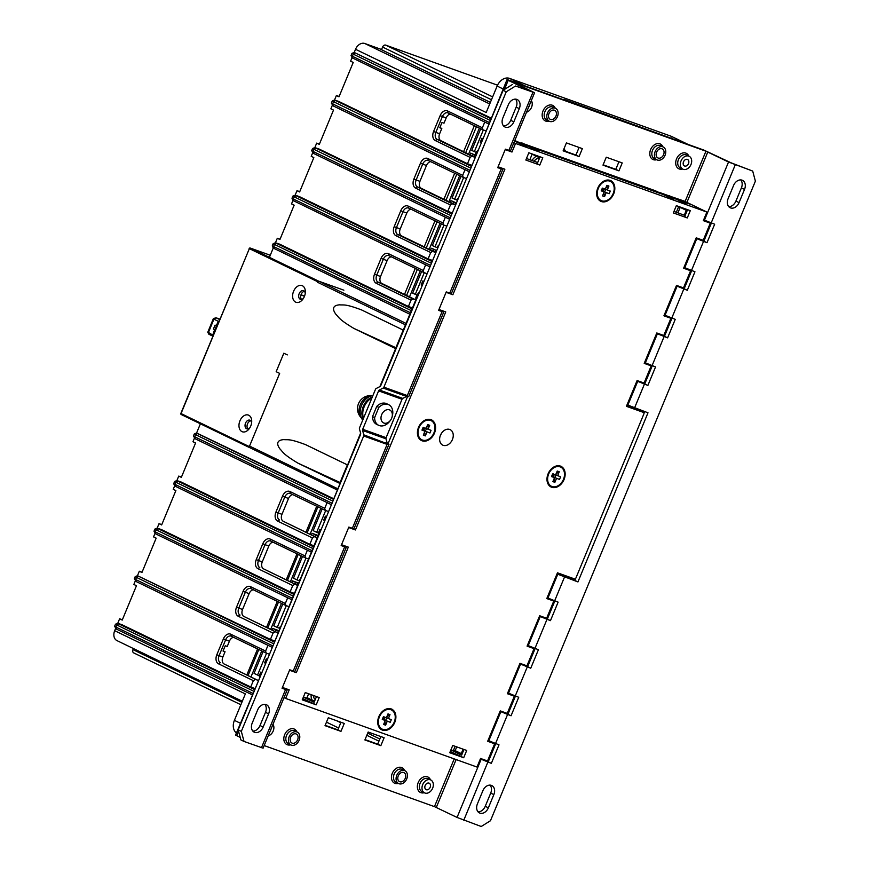 <?xml version="1.0" encoding="UTF-8"?>
<svg xmlns="http://www.w3.org/2000/svg" width="870" height="870" viewBox="0 0 870 870"><rect width="100%" height="100%" fill="white"/><g stroke="black" fill="none" stroke-linecap="round" stroke-linejoin="round"><path stroke-width="1.3" d="M703.689 219.795L704.45 220.164L728.538 162.016L752.702 171.075L731.246 162.886L703.797 150.053L508.667 80.073L507.036 79.616L508.21 80.312L504.415 89.479M340.986 722.274L337.843 729.854L325.173 725.319M579.083 147.454L575.94 155.045L563.271 150.499M380.842 736.564L377.7 744.154L365.03 739.609M618.94 161.755L615.797 169.335L603.127 164.8M657.013 151.369A5.013 3.697 -64.2 0 1 656.567 152.272M549.372 112.763A5.013 3.697 -64.2 0 1 548.937 113.676M398.656 775.072A5.013 3.697 -64.2 0 1 398.221 775.986M291.026 736.477A5.013 3.697 -64.2 0 1 290.591 737.39M475.672 156.546L424.223 280.749M438.904 309.644L443.722 312.091L438.6 310.383L446.266 291.885L451.378 293.592L502.827 169.378L498.021 166.931M502.827 169.378L497.716 167.671L505.383 149.172L510.494 150.88L534.582 92.731L515.508 86.021L529.264 90.534L508.21 80.312M507.036 79.616L483.328 138.036M728.538 162.016L705.94 151.206L512.8 81.954L534.582 92.731M512.376 84.51L503.11 90.295L506.242 91.807L383.898 387.183A1.435 0.968 109.7 0 1 383.159 388.053L379.342 390.01A1.435 0.968 -70.3 0 0 378.602 390.869L362.703 429.28A1.435 0.968 -70.3 0 0 362.594 430.443L363.79 434.826A1.435 0.968 109.7 0 1 363.682 435.99L241.327 731.376L238.195 729.854L240.892 739.924L244.024 741.447L241.327 731.376M506.242 91.807L515.508 86.021M516.834 99.397A7.873 5.807 115.8 0 0 508.341 104.704L502.871 117.918A7.873 5.807 115.8 0 0 504.926 126.977A7.873 5.807 115.8 0 0 505.339 127.15A7.873 5.807 115.8 0 0 513.833 121.843L519.303 108.63A7.873 5.807 115.8 0 0 517.258 99.572A7.873 5.807 115.8 0 0 516.834 99.397M503.11 90.295L380.755 385.671A1.435 0.968 -70.3 0 1 380.027 386.53L376.199 388.488A1.435 0.968 109.7 0 0 375.47 389.358L359.56 427.757A1.435 0.968 109.7 0 0 359.451 428.921L360.648 433.314A1.435 0.968 -70.3 0 1 360.539 434.478L238.195 729.854M515.529 99.147A7.873 5.807 -64.2 0 1 516.171 107.119L510.701 120.332A7.873 5.807 -64.2 0 1 503.512 125.889M363.79 434.826L387.357 443.776L386.008 438.839A1.435 0.968 109.7 0 1 386.117 437.675L402.027 399.265A1.435 0.968 109.7 0 1 402.756 398.406L407.062 396.198L408.693 396.655L443.722 312.091M387.215 443.254L388.988 444.233L387.357 443.776M385.638 442.667L387.096 444.396L363.682 435.99M341.475 544.859L346.293 547.295L341.171 545.588L348.837 527.089L353.949 528.797L388.988 444.233M360.604 433.14L326.794 515.964M252.822 731.094A7.873 5.807 -64.2 0 0 260.01 725.536L265.491 712.323A7.873 5.807 -64.2 0 0 264.85 704.352M383.898 387.183L407.312 395.578L405.018 395.883L407.062 396.198M388.694 404.702L386.606 403.691A11.462 8.45 115.8 0 0 376.753 406.388L372.523 416.621A11.462 8.45 115.8 0 0 376.623 424.321L378.711 425.332A11.462 8.45 -64.2 0 1 374.611 417.633L378.852 407.399A11.462 8.45 -64.2 0 1 388.085 404.441A11.462 8.45 -64.2 0 1 388.694 404.702A11.462 8.45 -64.2 0 1 392.805 412.402A11.462 8.45 -64.2 0 1 392.196 416.415M282.369 687.572L287.176 690.008L263.099 748.156L244.024 741.447M264.165 745.568L434.456 806.631L457.054 817.441L481.219 826.5L490.473 820.714L755.388 181.156L752.702 171.075M260.01 677.175L235.552 735.041L240.218 737.412M346.293 547.295L294.843 671.51L289.721 669.802L282.065 688.3L287.176 690.008M257.661 709.909L252.191 723.122A7.873 5.807 115.8 0 0 254.236 732.181A7.873 5.807 115.8 0 0 254.66 732.355A7.873 5.807 115.8 0 0 263.153 727.059L268.623 713.835A7.873 5.807 115.8 0 0 266.568 704.787A7.873 5.807 115.8 0 0 266.155 704.602A7.873 5.807 115.8 0 0 257.661 709.909M602.986 165.137L606.27 157.209L622.224 162.929L618.94 170.857L602.986 165.137M380.842 745.666L364.889 739.957L368.173 732.029L384.127 737.738L380.842 745.666L377.7 744.154M566.413 142.908L582.356 148.629L579.072 156.556L563.129 150.847L566.413 142.908M344.259 723.448L340.975 731.376L325.032 725.656L328.316 717.728L344.259 723.448M704.45 220.164L714.661 224.221L706.995 242.719L703.863 241.197L711.388 223.046M557.148 573.558L574.798 580.41L575.614 578.452M643.952 413.467L644.724 411.619M554.842 600.963L547.317 619.125L550.46 620.647L539.476 616.221M539.639 615.84L547.317 619.125M535.137 648.541L527.622 666.692L530.754 668.214L519.771 663.788M519.934 663.408L527.622 666.692M515.431 696.109L507.917 714.27L511.049 715.782L500.076 711.355M500.228 710.986L507.917 714.27M495.726 743.676L488.211 761.837L491.343 763.36L480.37 758.934M480.523 758.553L488.211 761.837M696.174 237.912L703.863 241.197M691.683 270.613L684.157 288.775L687.3 290.286L676.316 285.86M676.468 285.49L684.157 288.775M671.977 318.181L664.452 336.342L667.594 337.864L656.611 333.438M656.763 333.058L664.452 336.342M652.272 365.759L644.746 383.909L647.889 385.432L636.905 381.006M637.068 380.625L644.746 383.909M490.071 785.121A7.873 5.807 -64.2 0 1 490.713 793.092L485.242 806.305A7.873 5.807 -64.2 0 1 478.054 811.862M740.761 179.916A7.873 5.807 -64.2 0 1 741.403 187.887L735.922 201.1A7.873 5.807 -64.2 0 1 728.745 206.658M574.798 580.41L577.941 581.932L647.998 412.793L627.053 404.789M644.572 362.507L655.545 366.933L647.889 385.432M664.278 314.929L675.25 319.355L667.594 337.864M683.983 267.362L694.956 271.788L687.3 290.286M684.744 267.732L696.783 238.663L706.995 242.719M696.783 238.663L696.022 238.293M577.941 581.932L556.996 573.928M488.026 740.424L499.01 744.85L491.343 763.36M507.732 692.857L518.716 697.283L511.049 715.782M527.438 645.29L538.421 649.716L530.754 668.214M547.143 597.712L558.116 602.138L550.46 620.647M479.881 813.124A7.873 5.807 115.8 0 0 488.374 807.817L493.855 794.604A7.873 5.807 115.8 0 0 491.8 785.556A7.873 5.807 115.8 0 0 491.376 785.371A7.873 5.807 115.8 0 0 482.893 790.678L477.412 803.891A7.873 5.807 115.8 0 0 479.468 812.95A7.873 5.807 115.8 0 0 479.881 813.124M739.065 202.612L744.535 189.399A7.873 5.807 115.8 0 0 742.491 180.34A7.873 5.807 115.8 0 0 742.066 180.166A7.873 5.807 115.8 0 0 733.573 185.473L728.103 198.686A7.873 5.807 115.8 0 0 730.147 207.734A7.873 5.807 115.8 0 0 730.572 207.919A7.873 5.807 115.8 0 0 739.065 202.612L735.922 201.1M318.746 534.191L267.677 658.677M662.831 146.812A7.167 5.285 -64.2 0 1 663.212 146.976A7.167 5.285 -64.2 0 1 664.974 155.469A7.167 5.285 -64.2 0 1 657.361 160.026A7.167 5.285 -64.2 0 1 656.981 159.873A7.167 5.285 -64.2 0 1 655.23 151.38A7.167 5.285 -64.2 0 1 662.831 146.812M662.016 148.803A5.013 3.697 115.8 0 0 656.687 151.989A5.013 3.697 115.8 0 0 657.916 157.938A5.013 3.697 115.8 0 0 658.188 158.046A5.013 3.697 115.8 0 0 663.505 154.849A5.013 3.697 115.8 0 0 662.277 148.911A5.013 3.697 115.8 0 0 662.016 148.803M555.201 108.217A7.167 5.285 -64.2 0 1 555.582 108.38A7.167 5.285 -64.2 0 1 557.333 116.874A7.167 5.285 -64.2 0 1 549.731 121.43A7.167 5.285 -64.2 0 1 549.351 121.267A7.167 5.285 -64.2 0 1 547.6 112.785A7.167 5.285 -64.2 0 1 555.201 108.217M554.386 110.196A5.013 3.697 115.8 0 0 549.057 113.394A5.013 3.697 115.8 0 0 550.286 119.342A5.013 3.697 115.8 0 0 550.547 119.451A5.013 3.697 115.8 0 0 555.876 116.254A5.013 3.697 115.8 0 0 554.647 110.316A5.013 3.697 115.8 0 0 554.386 110.196M296.855 731.931A7.167 5.285 -64.2 0 1 297.235 732.083A7.167 5.285 -64.2 0 1 298.986 740.577A7.167 5.285 -64.2 0 1 291.385 745.144A7.167 5.285 -64.2 0 1 291.004 744.981A7.167 5.285 -64.2 0 1 289.242 736.488A7.167 5.285 -64.2 0 1 296.855 731.931M292.2 743.154A5.013 3.697 115.8 0 0 297.529 739.968A5.013 3.697 115.8 0 0 296.3 734.019A5.013 3.697 115.8 0 0 296.039 733.91A5.013 3.697 115.8 0 0 290.71 737.097A5.013 3.697 115.8 0 0 291.939 743.045A5.013 3.697 115.8 0 0 292.2 743.154M404.485 770.526A7.167 5.285 -64.2 0 1 404.865 770.679A7.167 5.285 -64.2 0 1 406.616 779.172A7.167 5.285 -64.2 0 1 399.015 783.739A7.167 5.285 -64.2 0 1 398.634 783.576A7.167 5.285 -64.2 0 1 396.883 775.083A7.167 5.285 -64.2 0 1 404.485 770.526M399.83 781.749A5.013 3.697 115.8 0 0 405.159 778.563A5.013 3.697 115.8 0 0 403.93 772.614A5.013 3.697 115.8 0 0 403.669 772.506A5.013 3.697 115.8 0 0 398.34 775.703A5.013 3.697 115.8 0 0 399.569 781.641A5.013 3.697 115.8 0 0 399.83 781.749M615.797 169.335L618.94 170.857M575.94 155.045L579.072 156.556M337.843 729.854L340.975 731.376M430.4 779.814A7.167 5.285 -64.2 0 1 430.78 779.977A7.167 5.285 -64.2 0 1 432.531 788.47A7.167 5.285 -64.2 0 1 424.93 793.027A7.167 5.285 -64.2 0 1 424.538 792.864A7.167 5.285 -64.2 0 1 422.787 784.381A7.167 5.285 -64.2 0 1 430.4 779.814M426.289 789.721A3.578 2.643 115.8 0 0 430.095 787.448A3.578 2.643 115.8 0 0 429.225 783.196A3.578 2.643 115.8 0 0 429.03 783.12A3.578 2.643 115.8 0 0 425.223 785.403A3.578 2.643 115.8 0 0 426.104 789.645A3.578 2.643 115.8 0 0 426.289 789.721M272.984 724.275A7.167 5.285 -64.2 0 1 273.191 731.028A7.167 5.285 -64.2 0 1 268.167 735.9M270.157 731.115A3.578 2.643 115.8 0 0 271.005 729.071M688.746 156.111A7.167 5.285 -64.2 0 1 689.127 156.263A7.167 5.285 -64.2 0 1 690.878 164.756A7.167 5.285 -64.2 0 1 683.276 169.324A7.167 5.285 -64.2 0 1 682.885 169.161A7.167 5.285 -64.2 0 1 681.134 160.667A7.167 5.285 -64.2 0 1 688.746 156.111M684.636 166.018A3.578 2.643 115.8 0 0 688.442 163.734A3.578 2.643 115.8 0 0 687.572 159.493A3.578 2.643 115.8 0 0 687.376 159.406A3.578 2.643 115.8 0 0 683.57 161.689A3.578 2.643 115.8 0 0 684.451 165.942A3.578 2.643 115.8 0 0 684.636 166.018M531.331 100.572A7.167 5.285 -64.2 0 1 531.537 107.325A7.167 5.285 -64.2 0 1 526.513 112.197M528.503 107.412A3.578 2.643 115.8 0 0 529.351 105.357M390.075 420.808A11.462 8.45 -64.2 0 1 379.331 425.582A11.462 8.45 -64.2 0 1 378.711 425.332M378.852 407.399L376.753 406.388M372.523 416.621L374.611 417.633M371.903 397.96A14.322 10.56 115.8 0 0 364.16 406.801A14.322 10.56 115.8 0 0 363.519 418.198M508.015 150.118L511.984 152.032L515.54 143.441L706.886 212.062L692.074 204.896L677.132 199.534L692.074 204.896L684.244 201.1L669.204 195.946M521.793 142.854L529.634 146.638L663.179 194.532L655.338 190.737L521.706 143.061M534.887 160.232A7.167 5.285 -64.2 0 1 534.626 161.439M477.51 152.087L476.455 151.445L474.813 155.415L475.868 156.056M476.455 151.445L477.652 151.739M482.98 138.874L481.926 138.232L480.283 142.201L481.338 142.843M481.926 138.232L483.133 138.526M514.551 141.092L526.383 146.573L514.638 140.886M658.992 192.509L673.88 199.458L663.179 194.532L529.634 146.638L538.345 150.858L514.768 140.548M686.299 210.322L684.309 215.118L686.299 210.322M676.338 212.258L678.676 206.625M456.728 746.884L455.173 750.647L461.263 753.594L463.101 749.168L461.263 753.594L453.292 750.734L455.13 746.308M539.53 158.09A7.167 5.285 115.8 0 0 534.06 161.244M532.135 154.197L529.841 159.732L531.994 160.504A10.027 7.395 -64.2 0 1 536.388 156.252M313.374 695.478A7.167 5.285 115.8 0 0 315.266 699.523M308.632 693.781L306.795 698.208L312.167 700.132A10.027 7.395 -64.2 0 1 311.145 694.673M418.394 294.799L417.339 294.158L415.697 298.127L416.752 298.769M417.339 294.158L418.546 294.451M423.875 281.586L422.809 280.945L421.167 284.914L422.233 285.556M422.809 280.945L424.016 281.238M680.199 207.364L677.937 212.835M669.291 195.739L685.843 203.754L669.041 195.87L659.068 192.292M261.859 672.727L260.793 672.086L259.151 676.044L260.217 676.686M260.793 672.086L262 672.379M267.329 659.514L266.274 658.873L264.632 662.831L265.687 663.473M266.274 658.873L267.471 659.166M320.976 530.015L319.91 529.373L318.268 533.332L319.333 533.973M326.446 516.802L325.38 516.16L326.587 516.454M325.38 516.16L323.738 520.119L324.804 520.76M319.91 529.373L321.117 529.667M455.173 750.647L453.574 750.07M531.994 160.504L529.928 159.504M312.167 700.132L307.023 697.642M706.886 212.062L703.33 220.654L710.301 223.155L703.188 240.327L696.217 237.825L683.624 268.221L690.595 270.722L683.483 287.905L676.512 285.403L663.919 315.788L670.9 318.289L663.777 335.472L656.807 332.971L644.213 363.366L651.195 365.868L644.072 383.039L637.101 380.538L626.422 406.312L643.365 412.38A1.435 1.055 -64.2 0 1 643.822 414.066L575.951 577.919A1.435 1.055 -64.2 0 1 574.407 578.887L557.463 572.808L546.784 598.571L553.766 601.072L546.643 618.255L539.672 615.753L527.079 646.149L534.06 648.65L526.948 665.822L519.966 663.321L507.373 693.716L514.355 696.217L507.243 713.4L500.261 710.899L487.678 741.283L494.649 743.785L487.537 760.967L480.555 758.466L476.999 767.057L285.654 698.436L289.21 689.845L282.424 687.42M673.967 211.41L685.147 215.521M526.47 158.514L537.693 162.538M303.423 696.99L314.646 701.013M450.921 749.886L462.1 753.996M564.043 479.555A11.462 8.45 115.8 0 0 561.052 466.374A11.462 8.45 115.8 0 0 548.089 473.835A11.462 8.45 115.8 0 0 551.08 487.004A11.462 8.45 115.8 0 0 564.043 479.555M341.54 544.707L348.326 547.132L296.333 672.673L289.547 670.237M438.969 309.492L445.755 311.928L355.438 529.96L348.663 527.524M448.898 292.831L452.868 294.745L446.082 292.309M452.868 294.745L504.872 169.215L498.086 166.779M511.984 152.032L505.198 149.596M601.366 201.535A11.462 8.45 115.8 0 0 613.535 194.238A11.462 8.45 115.8 0 0 610.729 180.655A11.462 8.45 115.8 0 0 610.12 180.394A11.462 8.45 115.8 0 0 597.951 187.692A11.462 8.45 115.8 0 0 600.746 201.285A11.462 8.45 115.8 0 0 601.366 201.535M382.419 730.104A11.462 8.45 115.8 0 0 394.599 722.807A11.462 8.45 115.8 0 0 391.794 709.213A11.462 8.45 115.8 0 0 391.185 708.963A11.462 8.45 115.8 0 0 379.005 716.26A11.462 8.45 115.8 0 0 381.81 729.843A11.462 8.45 115.8 0 0 382.419 730.104M422.135 440.807A11.462 8.45 115.8 0 0 434.304 433.51A11.462 8.45 115.8 0 0 431.498 419.916A11.462 8.45 115.8 0 0 430.889 419.666A11.462 8.45 115.8 0 0 418.72 426.963A11.462 8.45 115.8 0 0 421.515 440.546A11.462 8.45 115.8 0 0 422.135 440.807M305.261 692.563L302.249 699.839L316.201 704.841L319.214 697.566L305.261 692.563M449.746 752.724L463.699 757.726L466.701 750.462L452.748 745.459L449.746 752.724M542.804 157.774L528.851 152.772L525.839 160.036L539.791 165.039L542.804 157.774M687.289 217.935L690.291 210.66L676.349 205.657L673.336 212.933L687.289 217.935L684.668 216.673L687.137 210.725L677.632 206.125M440.459 435.239A8.591 6.34 115.8 0 0 442.699 445.114A8.591 6.34 115.8 0 0 452.422 439.524A8.591 6.34 115.8 0 0 450.181 429.649A8.591 6.34 115.8 0 0 440.459 435.239M642.125 411.782A1.435 1.055 115.8 0 0 641.973 411.706L626.487 406.159M547.089 597.842L553.766 601.072M450.888 749.951L461.633 755.149L463.971 749.483M463.699 757.726L450.258 751.484M303.402 697.055L314.135 702.253L316.473 696.587M316.201 704.841L302.76 698.588M539.791 165.039L537.181 163.777L539.639 157.829L530.135 153.229M644.518 362.638L651.195 365.868M664.223 315.06L670.9 318.289M683.929 267.492L690.595 270.722M703.634 219.925L710.301 223.155M513.898 142.647L515.54 143.441M355.438 529.96L351.48 528.036M388.053 443.656L407.628 396.405M296.333 672.673L292.363 670.748M285.654 698.436L284.012 697.642M487.972 740.555L494.649 743.785M507.678 692.988L514.355 696.217M527.383 645.42L534.06 648.65M441.231 433.706A8.591 6.34 -64.2 0 1 441.101 434.043A8.591 6.34 -64.2 0 1 440.329 435.576M390.238 722.285L384.779 720.143L390.238 722.285L391.337 719.642L388.422 718.598L389.988 714.607L387.998 713.889L386.4 717.75L383.365 716.782L382.267 719.425L385.182 720.469L382.267 719.425M383.887 716.63L384.105 717.957L382.767 719.338L385.214 720.599L383.616 724.46L385.606 725.178L387.204 721.317M384.812 720.066L384.105 717.957M385.932 717.358L384.475 718.087M386.878 716.575L389.988 714.607M385.606 725.178L384.899 721.361M559.508 479.446L554.049 477.304L559.508 479.446L560.595 476.803L557.659 475.618L559.258 471.768L557.257 471.051L555.538 474.987L552.624 473.943L551.536 476.586L554.451 477.63L551.536 476.586M553.157 473.791L553.168 475.607L552.015 476.455L554.484 477.76L552.885 481.621L554.875 482.339L556.474 478.478M554.081 477.228L553.363 475.107M555.201 474.52L553.744 475.248M556.147 473.737L559.258 471.768M554.875 482.339L554.168 478.522M429.954 432.988L424.484 430.846L429.954 432.988L431.041 430.346L428.094 429.16L429.693 425.31L427.703 424.593L425.985 428.529L423.07 427.485L421.972 430.128L424.897 431.172L421.972 430.128M423.603 427.333L423.603 429.149L422.461 429.997L424.919 431.303L423.32 435.163L425.321 435.881L426.92 432.02M424.517 430.77L423.81 428.649M425.637 428.062L424.19 428.79M426.594 427.279L429.693 425.31M425.321 435.881L424.603 432.064M609.185 193.716L603.715 191.574L609.185 193.716L610.272 191.074L607.325 189.899L608.924 186.039L606.934 185.321L605.215 189.258L602.301 188.214L601.203 190.856L602.834 189.888M606.151 192.749L604.552 196.609L602.551 195.891L604.128 191.9L601.203 190.856M603.747 191.498L603.214 190.019M604.867 188.79L603.421 189.519M602.834 188.061L603.04 189.388M605.824 188.007L608.924 186.039M604.552 196.609L603.834 192.792M383.931 423.059A7.167 5.285 -64.2 0 1 383.55 422.896A7.167 5.285 -64.2 0 1 381.799 414.403A7.167 5.285 -64.2 0 1 389.401 409.846A7.167 5.285 -64.2 0 1 389.782 409.998A7.167 5.285 -64.2 0 1 391.543 418.492A7.167 5.285 -64.2 0 1 383.931 423.059M361.246 417.763A12.887 9.505 -64.2 0 1 360.691 403.876A12.887 9.505 -64.2 0 1 371.925 395.698A12.887 9.505 115.8 0 0 360.278 404.8A12.887 9.505 115.8 0 0 361.246 417.763M363.192 419.003A14.322 10.56 -64.2 0 1 372.316 396.97M372.915 395.513A14.322 10.56 115.8 0 0 361.539 405.54A14.322 10.56 115.8 0 0 362.746 420.079M249.962 447.745L249.592 447.615A0.859 0.631 -64.2 0 1 249.331 446.604L279.651 373.393L276.171 371.707L283.827 353.209L287.317 354.895L283.827 353.209L276.171 371.707L279.651 373.393L249.549 446.071A1.435 1.055 115.8 0 0 249.994 447.756L337.092 489.897L249.918 447.724M249.842 248.102A0.859 0.576 109.7 0 1 250.277 248.07L318.561 281.119A0.859 0.631 -64.2 0 0 317.637 281.695L317.419 282.217A1.435 1.055 115.8 0 1 318.964 281.26L343.878 290.188M361.474 309.883C344.846 303.684 344.281 305.261 339.55 304.826C336.288 305.098 334.374 306.022 333.808 307.599C333.101 309.111 333.743 311.264 335.722 314.081C339.18 317.604 338.463 319.105 353.807 328.381L395.546 348.576L403.201 330.078L361.474 309.883M297.986 463.166L339.713 483.361L347.369 464.863L305.642 444.668C289.025 438.469 288.459 440.046 283.729 439.611C280.466 439.883 278.541 440.807 277.976 442.384C277.269 443.896 277.911 446.049 279.89 448.866C283.348 452.389 282.63 453.89 297.986 463.166L340.072 482.502M395.894 347.717L353.807 328.381M318.561 281.119L339.887 288.764M295.582 302.108A8.885 5.981 -70.3 0 0 302.869 299.204A8.885 5.981 -70.3 0 0 304.38 296.529A8.885 5.981 -70.3 0 0 305.348 292.32A8.885 5.981 -70.3 0 0 302.368 285.73A8.885 5.981 -70.3 0 0 293.581 291.309A8.885 5.981 -70.3 0 0 295.582 302.108M241.947 431.607A8.885 5.981 -70.3 0 0 249.233 428.703A8.885 5.981 -70.3 0 0 250.734 426.028A8.885 5.981 -70.3 0 0 251.702 421.809A8.885 5.981 -70.3 0 0 248.733 415.229A8.885 5.981 -70.3 0 0 239.935 420.808A8.885 5.981 -70.3 0 0 241.947 431.607M300.944 294.995L304.489 296.257M247.874 428.899A4.578 3.088 109.7 0 1 247.537 423.853A4.578 3.088 109.7 0 1 250.777 420.797M301.509 299.4A4.578 3.088 109.7 0 1 301.172 294.354A4.578 3.088 109.7 0 1 304.413 291.298M301.02 294.778L304.565 296.05M251.604 422.907A4.578 3.088 -70.3 0 0 250.081 420.264A4.578 3.088 -70.3 0 0 249.875 420.177A4.578 3.088 -70.3 0 0 245.536 423.146A4.578 3.088 -70.3 0 0 246.58 428.714A4.578 3.088 -70.3 0 0 246.786 428.801A4.578 3.088 -70.3 0 0 249.842 427.79M305.239 293.407A4.578 3.088 -70.3 0 0 303.717 290.765A4.578 3.088 -70.3 0 0 303.51 290.678A4.578 3.088 -70.3 0 0 299.182 293.647A4.578 3.088 -70.3 0 0 300.215 299.226A4.578 3.088 -70.3 0 0 300.422 299.302A4.578 3.088 -70.3 0 0 303.489 298.29M217.043 326.043L215.075 325.119A63.021 46.469 -64.2 0 0 214.227 327.098A63.021 46.469 -64.2 0 0 213.433 329.088L215.401 330.013M219.903 319.159L216.238 317.844M213.183 335.374L208.474 332.46L213.9 319.149L216.195 317.876L219.718 319.584M213.9 319.149L218.87 321.628M214.923 329.621L213.433 329.088M208.68 332.46L209.115 334.363L212.845 336.168M214.651 329.676A63.021 46.469 -64.2 0 0 212.922 334.613L213.433 334.765M215.423 329.969L214.901 329.687L216.51 325.804M223.133 650.825L225.047 651.75L222.85 657.035A5.731 3.861 -70.3 0 0 224.145 664.006L258.162 680.46M233.606 637.329A5.731 3.861 -70.3 0 0 229.419 641.179L227.233 646.464L225.243 645.747L223.046 651.032L225.047 651.75M253.311 589.762A5.731 3.861 -70.3 0 0 249.124 593.612L242.556 609.468A5.731 3.861 -70.3 0 0 243.85 616.438L277.867 632.892M273.017 542.195A5.731 3.861 -70.3 0 0 268.83 546.034L262.261 561.889A5.731 3.861 -70.3 0 0 263.556 568.86L297.573 585.325M292.722 494.617A5.731 3.861 -70.3 0 0 288.535 498.466L281.967 514.322A5.731 3.861 -70.3 0 0 283.261 521.293L317.267 537.747M200.394 423.81L196.587 432.988L333.482 498.63M311.329 552.091L175.566 486.395L175.022 484.383L173.717 483.633L174.598 481.501L175.903 482.263L177.752 481.11L176.849 480.566L181.101 482.002L309.84 544.294L312.46 537.954L277.617 521.097A7.449 5.013 109.7 0 1 275.942 512.028L282.511 496.172A7.449 5.013 109.7 0 1 289.884 491.496L324.728 508.352L327.098 502.61M291.624 599.658L155.86 533.962L155.328 531.951L154.012 531.211L154.893 529.069L156.198 529.841L158.046 528.677L157.144 528.133L161.396 529.569L290.134 591.861L292.755 585.521L257.922 568.665A7.449 5.013 109.7 0 1 256.237 559.606L262.805 543.739A7.449 5.013 109.7 0 1 270.178 539.063L305.022 555.919L307.393 550.188M154.969 533.473L153.555 536.888L156.165 538.149L141.94 572.504L139.32 571.242L137.471 575.701L270.429 639.439L273.049 633.088L238.217 616.232A7.449 5.013 109.7 0 1 236.531 607.173L243.1 591.317A7.449 5.013 109.7 0 1 250.473 586.63L285.317 603.497L287.687 597.755M252.224 694.804L116.449 629.108L115.917 627.096L114.612 626.346L115.482 624.214L116.787 624.975L118.646 623.823L117.733 623.279L121.985 624.714L250.723 687.006L253.355 680.666L218.511 663.81A7.449 5.013 109.7 0 1 216.826 654.74L223.394 638.885A7.449 5.013 109.7 0 1 230.767 634.208L265.611 651.064L267.993 645.322M115.558 628.608L114.688 630.707L245.351 693.923L234.4 720.349A11.462 8.45 -64.2 0 0 236.422 732.942M135.263 581.04L133.849 584.455L136.459 585.717L122.235 620.071L119.614 618.809L117.765 623.279M175.566 486.395L174.652 485.873L173.228 489.375L175.87 490.582L161.646 524.936L159.025 523.664L157.176 528.133M194.38 438.328L192.966 441.742L195.576 443.004L181.341 477.358L178.731 476.097L176.882 480.566M331.035 504.513L195.271 438.828L193.423 436.044L194.304 433.934L195.609 434.695L197.457 433.543L333.232 499.228M324.728 508.352L325.26 510.364L328.186 511.408M325.26 510.364L290.417 493.507L289.884 491.496M282.511 496.172L284.751 497.107A5.731 3.861 109.7 0 1 290.167 493.399A5.731 3.861 109.7 0 1 290.417 493.507M288.535 498.466L284.751 497.107L278.183 512.963L275.942 512.028M277.617 521.097L279.477 519.934A5.731 3.861 109.7 0 1 278.183 512.963L281.967 514.322M283.261 521.293L317.235 537.845M313.95 545.773L309.84 544.294M314.32 536.79L312.46 537.954M177.752 481.11L313.526 546.806M305.022 555.919L305.555 557.942L308.48 558.986M305.555 557.942L270.722 541.075L270.178 539.063M262.805 543.739L265.046 544.674A5.731 3.861 109.7 0 1 270.461 540.966A5.731 3.861 109.7 0 1 270.722 541.075M268.83 546.034L265.046 544.674L258.477 560.53L256.237 559.606M257.922 568.665L259.771 567.512A5.731 3.861 109.7 0 1 258.477 560.53L262.261 561.889M263.556 568.86L297.529 585.412M294.245 593.34L290.134 591.861M294.615 584.368L292.755 585.521M158.046 528.677L293.821 594.373M155.86 533.962L154.012 531.189M285.317 603.497L285.849 605.509L288.775 606.553M285.849 605.509L251.017 588.653L250.473 586.63M243.1 591.317L245.34 592.252A5.731 3.861 109.7 0 1 250.756 588.544A5.731 3.861 109.7 0 1 251.017 588.653M249.124 593.612L245.34 592.252L238.771 608.108L236.531 607.173M238.217 616.232L240.066 615.079A5.731 3.861 109.7 0 1 238.771 608.108L242.556 609.468M243.85 616.438L277.824 632.979M274.539 640.907L270.429 639.439M274.909 631.935L273.049 633.088M271.929 647.226L136.155 581.541L135.622 579.518L134.317 578.778L135.187 576.647L137.438 575.712L274.115 641.94M136.155 581.541L134.306 578.757M265.611 651.064L266.155 653.076L269.069 654.131M266.155 653.076L231.311 636.22L230.767 634.208M223.394 638.885L225.634 639.82A5.731 3.861 109.7 0 1 231.05 636.111A5.731 3.861 109.7 0 1 231.311 636.22M229.419 641.179L225.634 639.82L219.066 655.675L216.826 654.74M218.511 663.81L220.36 662.646A5.731 3.861 109.7 0 1 219.066 655.675L222.85 657.035M224.145 664.006L258.118 680.557M254.834 688.485L250.723 687.006M255.204 679.503L253.355 680.666M118.646 623.823L254.41 689.518M338.604 728.005L326.489 722.143M336.69 720.73L340.801 722.72M366.814 735.313L378.939 741.175M122.365 619.755L119.614 618.809M181.482 477.043L178.731 476.097M161.776 524.61L159.025 523.664M142.071 572.177L139.32 571.242M316.713 506.231L305.935 532.266M297.007 553.798L286.23 579.833M277.302 601.377L266.524 627.4M257.596 648.944L246.819 674.979M248.037 675.566L258.825 649.531M267.742 627.999L278.52 601.964M287.448 580.42L298.225 554.386M307.153 532.853L317.931 506.818M320.856 508.232L310.068 534.267M301.15 555.799L290.362 581.834M281.445 603.378L270.657 629.412M261.739 650.945L250.951 676.98M325.685 510.516L316.658 532.331L313.167 530.646L322.183 508.874M311.406 534.909L312.08 533.288L318.213 535.485M305.99 558.094L296.953 579.899L293.473 578.213L302.488 556.452M291.7 582.487L292.374 580.856L298.508 583.052M286.284 605.661L277.247 627.466L273.767 625.78L282.783 604.019M271.995 630.054L272.669 628.423L278.802 630.63M266.579 653.229L257.542 675.044L254.062 673.358L263.077 651.586M367.716 733.127L379.842 738.989M257.542 675.044L259.314 675.675M277.911 632.773A8.591 6.34 -64.2 0 1 278.237 630.859L276.149 630.108L275.475 631.74M278.759 630.717L275.627 629.597L278.237 630.859M272.669 628.423L276.149 630.108M297.583 585.282A8.591 6.34 -64.2 0 1 297.931 583.281L295.854 582.541L295.18 584.172M277.247 627.466L279.313 628.205A8.591 6.34 -64.2 0 1 280.542 626.433M298.464 583.15L295.321 582.019L297.931 583.281M292.374 580.856L295.854 582.541M317.289 537.714A8.591 6.34 -64.2 0 1 317.637 535.713L315.56 534.974L314.886 536.594M296.953 579.899L299.03 580.638A8.591 6.34 -64.2 0 1 300.215 578.942M318.17 535.583L315.027 534.452L317.637 535.713M312.08 533.288L315.56 534.974M316.658 532.331L318.42 532.962M117.385 640.777A8.591 6.34 -64.2 0 1 116.928 640.581A8.591 6.34 -64.2 0 1 114.688 630.707M133.425 648.563L132.98 649.618A2.86 2.11 -64.2 0 0 133.73 652.913A2.86 2.11 -64.2 0 0 133.882 652.979L240.87 704.743L133.73 652.913M116.449 629.108L114.612 626.335M253.703 691.226L116.787 624.975L115.917 627.096L252.822 693.336M135.187 576.647L136.492 577.408L138.352 576.255M273.408 643.659L136.492 577.408L135.622 579.518L272.527 645.768M293.114 596.08L156.198 529.841L155.328 531.951L292.233 598.201M173.717 483.633L174.652 485.873M312.819 548.513L175.903 482.263L175.022 484.383L311.938 550.623M197.457 433.543L196.555 432.999L194.304 433.934M195.271 438.828L194.728 436.805L193.423 436.066M332.514 500.946L195.609 434.695L194.728 436.805L331.644 503.056M476.086 152.337L471.725 150.445L480.708 128.738M469.93 154.773L470.626 153.087L474.998 154.958M457.892 198.262A8.591 6.34 -64.2 0 0 456.641 200.002L452.03 198.023L461.013 176.316M450.236 202.351L450.932 200.666L452.9 201.372L455.521 202.634L453.553 201.927L452.857 203.613M438.23 245.731A8.591 6.34 -64.2 0 0 436.936 247.569L432.336 245.59L441.318 223.894M430.541 249.929L431.248 248.244L433.227 248.95L435.837 250.212L433.858 249.505L433.162 251.191M416.969 295.05L412.641 293.168L421.635 271.462M479.37 128.097L468.593 154.131M459.675 175.675L448.898 201.709M439.992 223.242L429.214 249.277M420.297 270.82L409.52 296.855M406.594 295.441L417.372 269.406M426.289 247.863L437.066 221.828M445.984 200.296L456.761 174.261M465.678 152.718L476.455 126.683M417.698 294.201A8.591 6.34 -64.2 0 1 419.829 291.341M424.266 272.691L415.262 294.441M410.977 209.213A5.731 3.861 -70.3 0 0 406.801 213.052L400.233 228.908A5.731 3.861 -70.3 0 0 401.527 235.89L435.5 252.322A8.591 6.34 -64.2 0 1 435.837 250.212M443.95 225.112L434.956 246.862M450.932 200.666L453.553 201.927M455.13 204.722A8.591 6.34 -64.2 0 1 455.521 202.634M470.626 153.087L473.236 154.349L472.54 156.034M463.645 177.534L454.64 199.284M474.987 154.98L473.236 154.349M474.868 157.166A8.591 6.34 -64.2 0 1 475.085 155.632M476.89 151.51A8.591 6.34 -64.2 0 1 478.511 149.673M483.339 129.956L474.335 151.706M687.887 144.344A11.462 8.45 115.8 0 0 687.594 144.192A11.462 8.45 115.8 0 0 686.985 143.941L675.99 140.081M563.803 99.854L526.502 86.478M391.293 256.78A5.731 3.861 -70.3 0 0 387.106 260.63L380.538 276.486A5.731 3.861 -70.3 0 0 381.832 283.457L415.795 299.889M430.672 161.635A5.731 3.861 -70.3 0 0 426.485 165.474L419.927 181.341A5.731 3.861 -70.3 0 0 421.221 188.311L455.206 204.754M439.894 127.553L441.808 128.477L439.622 133.762A5.731 3.861 -70.3 0 0 440.916 140.733L474.911 157.187M441.808 128.477L439.807 127.759L442.003 122.474L443.994 123.192L446.179 117.907A5.731 3.861 -70.3 0 1 450.366 114.057M488.668 123.953L352.002 57.746L350.61 61.183L353.22 62.444L338.995 96.809L336.385 95.537L334.537 100.006L471.159 166.235M339.137 96.483L336.385 95.537M381.56 49.503L364.791 43.5A8.591 6.34 -64.2 0 0 355.525 49.285L354.231 52.428M565.533 151.315A15.758 11.614 115.8 0 0 563.967 148.824M355.525 49.285L486.189 112.513L497.129 86.076A11.462 8.45 -64.2 0 1 509.472 78.365L670.955 136.177A11.462 8.45 -64.2 0 1 671.564 136.438L687.594 144.192M497.531 85.184L385.671 45.12A2.86 2.11 -64.2 0 0 382.582 47.056L381.484 49.699L490.375 102.388M429.562 266.666L292.918 200.47L291.526 203.906L294.147 205.168L279.922 239.533L277.312 238.271L275.464 242.73M409.857 314.233L273.234 248.048L269.646 256.77M312.635 152.924L311.221 156.328L313.831 157.6L299.617 191.955L296.996 190.693L295.147 195.163M332.296 105.411L330.883 108.826L333.504 110.088L319.301 144.376L316.691 143.115L314.842 147.585L451.454 213.813M491.115 118.07L354.199 52.439L490.865 118.668M471.583 165.202L467.494 163.734L470.115 157.394L435.272 140.538A7.449 5.013 109.7 0 1 433.586 131.468L440.155 115.612A7.449 5.013 109.7 0 1 447.528 110.936L482.371 127.792L484.742 122.05M467.494 163.734L338.745 101.442L334.504 100.017L332.253 100.953L333.558 101.714L335.407 100.55M449.268 219.099L313.526 153.414L312.982 151.402L311.678 150.662L312.558 148.52L314.81 147.585L319.062 149.02L447.8 211.312L450.421 204.972L415.577 188.116A7.449 5.013 109.7 0 1 413.892 179.046L420.46 163.19A7.449 5.013 109.7 0 1 427.833 158.514L462.677 175.37L465.026 169.693M431.041 263.088L294.169 196.859L296.028 195.707L295.115 195.163L299.367 196.598L428.105 258.89L430.726 252.55L395.894 235.683A7.449 5.013 109.7 0 1 394.208 226.624L400.765 210.768A7.449 5.013 109.7 0 1 408.139 206.081L442.982 222.937L445.364 217.206M411.336 310.655L274.474 244.437L276.334 243.285L275.431 242.741L279.672 244.176L408.411 306.468L411.042 300.117L376.199 283.261A7.449 5.013 109.7 0 1 374.513 274.202L381.071 258.336A7.449 5.013 109.7 0 1 388.455 253.659L423.288 270.516L425.669 264.784M280.053 239.206L277.312 238.271M299.748 191.628L296.996 190.693M319.442 144.061L316.691 143.115M474.357 125.671L463.59 151.706M454.673 173.25L443.896 199.284M434.978 220.817L424.201 246.852M415.284 268.395L404.506 294.43M274.148 248.57L273.604 246.558L410.466 312.776M273.604 246.558L272.299 245.808L273.169 243.676L274.474 244.437L273.604 246.558M276.334 243.285L412.043 308.948M412.478 307.915L408.411 306.468M415.762 299.987L412.891 298.965L411.042 300.117M376.199 283.261L378.048 282.108L412.891 298.965M381.832 283.457L378.048 282.108A5.731 3.861 109.7 0 1 376.753 275.137L374.513 274.202M381.071 258.336L383.322 259.271L376.753 275.137L380.538 276.486M387.106 260.63L383.322 259.271A5.731 3.861 109.7 0 1 388.738 255.562A5.731 3.861 109.7 0 1 388.988 255.671L388.455 253.659M423.288 270.516L423.831 272.527L426.702 273.561M423.831 272.527L388.988 255.671M293.832 200.992L293.299 198.98L291.994 198.229L292.864 196.098L294.169 196.859L293.299 198.98L430.161 265.209M432.172 260.347L428.105 258.89M296.028 195.707L431.748 261.381M435.457 252.42L432.586 251.386L430.726 252.55M395.894 235.683L397.742 234.53L432.586 251.386M401.527 235.89L397.742 234.53A5.731 3.861 109.7 0 1 396.448 227.559L394.208 226.624M400.765 210.768L403.006 211.704L396.448 227.559L400.233 228.908M406.801 213.052L403.006 211.704A5.731 3.861 109.7 0 1 408.421 207.995A5.731 3.861 109.7 0 1 408.683 208.093L408.139 206.081M442.982 222.937L443.526 224.96L446.408 225.993M443.526 224.96L408.683 208.093M313.526 153.414L311.678 150.662M450.747 215.521L313.863 149.292L312.982 151.402L449.866 217.63M312.558 148.52L313.863 149.292L315.712 148.128M451.878 212.78L447.8 211.312M455.162 204.852L452.28 203.808L450.421 204.972M415.577 188.116L417.437 186.952L452.28 203.808M421.221 188.311L417.437 186.952A5.731 3.861 109.7 0 1 416.143 179.981L413.892 179.046M420.46 163.19L422.7 164.125L416.143 179.981L419.927 181.341M426.485 165.474L422.7 164.125A5.731 3.861 109.7 0 1 428.116 160.417A5.731 3.861 109.7 0 1 428.377 160.526L427.833 158.514M462.677 175.37L463.221 177.382L466.113 178.415M463.221 177.382L428.377 160.526M468.941 171.597L333.188 105.912L331.35 103.149L332.253 100.953M470.452 167.953L333.558 101.714L332.655 103.889L469.55 170.128M333.188 105.912L332.655 103.889L331.35 103.149M474.868 157.274L471.964 156.241L470.115 157.394M435.272 140.538L437.121 139.374L471.964 156.241M440.916 140.733L437.121 139.374A5.731 3.861 109.7 0 1 435.826 132.403L433.586 131.468M440.155 115.612L442.395 116.547L435.826 132.403L439.622 133.762M446.179 117.907L442.395 116.547A5.731 3.861 109.7 0 1 447.811 112.839A5.731 3.861 109.7 0 1 448.061 112.948L447.528 110.936M482.371 127.792L482.904 129.804L448.061 112.948M482.904 129.804L485.819 130.848M354.199 52.439L351.937 53.374L353.242 54.136L355.101 52.983M490.158 120.386L353.242 54.136L352.372 56.256L489.277 122.496M352.915 58.268L352.372 56.256L351.067 55.506L351.937 53.374M564.01 99.354L676.012 140.005M671.433 138.45L671.662 137.906M431.248 248.244L433.858 249.505M449.757 293.136L501.207 168.921M407.312 395.578L442.09 311.634M508.863 150.423L532.951 92.274M386.008 438.839L362.594 430.443M352.328 528.34L387.096 444.396M405.018 395.883L383.159 388.053M379.342 390.01L402.756 398.406M402.027 399.265L378.602 390.869M362.703 429.28L386.117 437.675M293.212 671.053L344.661 546.838M261.468 747.7L285.545 689.551M685.092 201.514L705.94 151.206M434.456 806.631L454.227 758.89M662.886 146.812A8.591 6.34 115.8 0 0 659.895 143.811A8.591 6.34 115.8 0 0 650.629 149.596A8.591 6.34 115.8 0 0 653.326 159.667A8.591 6.34 115.8 0 0 656.643 159.71M555.256 108.217A8.591 6.34 115.8 0 0 552.265 105.216A8.591 6.34 115.8 0 0 543 110.99A8.591 6.34 115.8 0 0 545.697 121.071A8.591 6.34 115.8 0 0 549.013 121.115M296.909 731.931A8.591 6.34 115.8 0 0 293.919 728.919A8.591 6.34 115.8 0 0 284.653 734.704A8.591 6.34 115.8 0 0 287.35 744.774A8.591 6.34 115.8 0 0 290.667 744.818M404.539 770.526A8.591 6.34 115.8 0 0 401.548 767.514A8.591 6.34 115.8 0 0 392.283 773.299A8.591 6.34 115.8 0 0 394.98 783.37A8.591 6.34 115.8 0 0 398.297 783.413M430.454 779.814A8.591 6.34 115.8 0 0 427.464 776.812A8.591 6.34 115.8 0 0 418.198 782.587A8.591 6.34 115.8 0 0 420.895 792.668A8.591 6.34 115.8 0 0 424.212 792.711M688.801 156.111A8.591 6.34 115.8 0 0 685.81 153.098A8.591 6.34 115.8 0 0 676.545 158.884A8.591 6.34 115.8 0 0 679.242 168.954A8.591 6.34 115.8 0 0 682.558 168.998M707.799 151.989L686.919 202.405M644.398 384.181L634.545 407.965M627.825 405.159L637.677 381.375M564.489 577.104L554.636 600.887M664.104 336.603L652.065 365.683M683.809 289.036L671.77 318.105M703.515 241.468L691.465 270.537M735.259 164.821L711.171 222.97M487.852 762.098L463.775 820.247M507.558 714.531L495.519 743.6M527.263 666.964L515.225 696.033M546.969 619.386L534.93 648.465M547.904 598.092L557.757 574.298M457.054 817.441L481.132 759.303M456.13 759.575L436.316 807.414M488.799 740.805L500.837 711.725M508.504 693.227L520.543 664.158M528.21 645.66L540.248 616.591M645.333 362.877L657.383 333.808M665.039 315.31L677.088 286.23M485.242 806.305L488.374 807.817M493.855 794.604L490.713 793.092M744.535 189.399L741.403 187.887M238.576 731.268L236.727 735.726M663.212 146.976L660.602 145.714A7.167 5.285 115.8 0 0 660.221 145.551A7.167 5.285 115.8 0 0 652.772 149.781A7.167 5.285 115.8 0 0 653.892 158.329A7.167 5.285 115.8 0 0 654.37 158.601L656.981 159.873M555.582 108.38L552.972 107.119A7.167 5.285 115.8 0 0 552.591 106.956A7.167 5.285 115.8 0 0 545.142 111.186A7.167 5.285 115.8 0 0 546.262 119.734A7.167 5.285 115.8 0 0 546.73 120.006L549.351 121.267M297.235 732.083L294.625 730.822A7.167 5.285 115.8 0 0 294.245 730.659A7.167 5.285 115.8 0 0 286.796 734.889A7.167 5.285 115.8 0 0 287.916 743.448A7.167 5.285 115.8 0 0 288.383 743.719L291.004 744.981M404.865 770.679L402.255 769.417A7.167 5.285 115.8 0 0 401.875 769.254A7.167 5.285 115.8 0 0 394.425 773.484A7.167 5.285 115.8 0 0 395.546 782.043A7.167 5.285 115.8 0 0 396.013 782.315L398.634 783.576M430.78 779.977L428.171 778.715A7.167 5.285 115.8 0 0 427.79 778.552A7.167 5.285 115.8 0 0 420.46 782.532A7.167 5.285 115.8 0 0 421.134 791.091A7.167 5.285 115.8 0 0 421.928 791.602L424.538 792.864M689.127 156.263L686.517 155.001A7.167 5.285 115.8 0 0 686.136 154.838A7.167 5.285 115.8 0 0 678.807 158.829A7.167 5.285 115.8 0 0 679.481 167.388A7.167 5.285 115.8 0 0 680.275 167.899L682.885 169.161M260.01 725.536L263.153 727.059M268.623 713.835L265.491 712.323M510.701 120.332L513.833 121.843M519.303 108.63L516.171 107.119M626.53 406.062L644.094 412.358L636.329 408.606L644.17 412.391A1.435 1.055 -64.2 0 0 644.094 412.358A1.435 0.968 -70.3 0 1 644.333 412.554M643.365 412.38L641.973 411.706M381.984 729.441A11.049 8.145 -64.2 0 1 378.754 726.787M387.498 708.724A11.049 8.145 -64.2 0 1 390.434 709.05M390.869 709.713A10.647 7.852 -64.2 0 1 394.208 722.187A10.647 7.852 -64.2 0 1 382.735 729.354A10.647 7.852 -64.2 0 1 379.396 716.88A10.647 7.852 -64.2 0 1 390.869 709.713M384.91 720.066L387.335 721.241M386.78 717.804L385.714 720.393M388.411 718.587L386.443 717.641L388.422 718.598M386.487 717.543L388.39 718.468M382.572 719.272L383.572 716.858M551.243 486.602A11.049 8.145 -64.2 0 1 548.024 483.948M556.756 465.885A11.049 8.145 -64.2 0 1 559.693 466.211M560.139 466.864A10.647 7.852 -64.2 0 1 563.477 479.348A10.647 7.852 -64.2 0 1 551.993 486.515A10.647 7.852 -64.2 0 1 548.655 474.03A10.647 7.852 -64.2 0 1 560.139 466.864M554.168 477.228L556.593 478.402M556.05 474.966L554.973 477.554M557.681 475.749L555.702 474.803L557.681 475.76M555.745 474.705L557.659 475.618M551.841 476.434L552.841 474.019M421.689 440.144A11.049 8.145 -64.2 0 1 418.47 437.49M427.203 419.427A11.049 8.145 -64.2 0 1 430.139 419.753M430.574 420.406A10.647 7.852 -64.2 0 1 433.923 432.89A10.647 7.852 -64.2 0 1 422.439 440.057A10.647 7.852 -64.2 0 1 419.101 427.572A10.647 7.852 -64.2 0 1 430.574 420.406M424.614 430.77L427.039 431.944M426.496 428.508L425.419 431.096M428.116 429.291L426.148 428.334L428.127 429.291M426.191 428.236L428.094 429.16M422.276 429.965L423.277 427.561M600.92 200.872A11.049 8.145 -64.2 0 1 597.701 198.219M606.433 180.155A11.049 8.145 -64.2 0 1 609.37 180.481M609.805 181.145A10.647 7.852 -64.2 0 1 613.154 193.629A10.647 7.852 -64.2 0 1 601.67 200.796A10.647 7.852 -64.2 0 1 598.332 188.311A10.647 7.852 -64.2 0 1 609.805 181.145M603.845 191.498L606.27 192.672M605.727 189.236L604.65 191.824M607.347 190.03L605.379 189.073L607.358 190.03M605.422 188.975L607.325 189.899M601.507 190.704L602.508 188.29M249.549 446.071L337.593 488.679M405.474 324.825L317.419 282.217M318.964 281.26L406.062 323.401M181.058 413.5L181.036 413.565A0.859 0.631 115.8 0 0 181.308 414.566L249.549 447.593M317.637 281.695L249.146 248.537A0.859 0.859 0 0 1 250.234 248.059L270.276 255.247L250.277 248.07A0.859 0.631 115.8 0 0 249.342 248.646L181.036 413.565L249.331 446.604M249.505 447.571L181.308 414.566A0.859 0.859 0 0 1 180.84 413.446L249.375 248.592M216.293 325.706A63.021 46.469 -64.2 0 1 218.392 321.324L219.186 320.889M216.847 325.967L215.227 329.882M240.424 723.264L234.4 720.349M241.871 702.307L132.98 649.618M489.723 103.954L364.791 43.5M492.648 96.885L385.671 45.12M382.582 47.056L491.474 99.745M497.129 86.076L503.154 88.99M525.502 86.108L509.472 78.365M670.955 136.177L686.985 143.941M379.875 386.606L416.175 298.976M643.441 412.413L642.049 411.738M388.216 708.615L390.717 709.006C393.936 707.995 397.405 719.414 394.088 722.926C390.935 728.592 386.976 730.854 382.191 729.723L379.124 727.418M440.59 434.935A7.95 7.95 0 0 0 440.894 434.304M557.485 465.776L559.975 466.157C563.205 465.145 566.664 476.575 563.347 480.088C560.204 485.754 556.235 488.016 551.46 486.885L548.383 484.579M427.931 419.318L430.422 419.699C433.641 418.687 437.11 430.117 433.793 433.63C430.65 439.296 426.681 441.558 421.896 440.427L418.829 438.121M607.162 180.057L609.652 180.438C612.871 179.427 616.341 190.845 613.024 194.358C609.881 200.024 605.911 202.286 601.126 201.166L598.06 198.849M372.055 395.676A13.072 13.072 0 0 0 361.311 417.883M216.043 317.789L213.378 318.572L207.778 332.253L208.865 334.221M242.317 701.253L116.928 640.581M117.733 623.279L115.492 624.203M157.144 528.133L154.903 529.058M176.849 480.566L174.609 481.491M275.431 242.741L273.191 243.665M292.918 200.47L291.994 198.229M352.002 57.746L351.067 55.506M295.115 195.163L292.875 196.087M273.234 248.048L272.299 245.808"/></g></svg>
